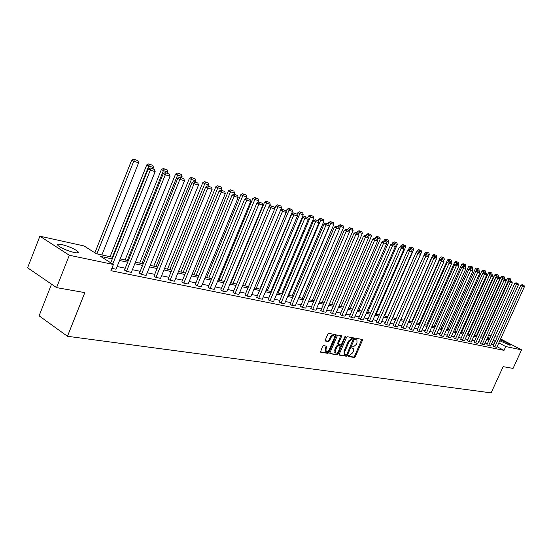 <?xml version="1.0" encoding="UTF-8"?>
<svg xmlns="http://www.w3.org/2000/svg" width="552" height="552" viewBox="0 0 552 552"><rect width="100%" height="100%" fill="white"/><g stroke="black" fill="none" stroke-linecap="round" stroke-linejoin="round"><path stroke-width="0.83" d="M348.133 355.826L348.257 356.53L354.343 357.475L355.309 356.661L362.409 340.425L362.388 339.487L356.199 338.328L355.522 338.9L355.536 339.556L356.923 339.984L356.985 342.978L356.392 344.344L353.294 346.939L352.5 346.801L351.824 347.374L351.831 348.022L353.252 348.457L353.301 351.417L352.707 352.769L349.609 355.378L348.816 355.253L348.133 355.826M61.838 244.564C68.676 246.337 73.968 248.6 77.722 251.353C79.219 252.871 78.06 253.264 74.244 252.533C67.427 250.794 62.1 248.531 58.257 245.75C56.718 244.184 57.912 243.791 61.838 244.564M500.153 339.97C504.963 341.653 508.426 343.337 510.559 345.021L509.813 345.172L499.795 340.763M323.527 345.614L322.506 346.449L320.464 352.142L327.888 353.363L328.895 352.528L336.175 335.733L336.154 334.774L328.806 333.401L327.784 334.236L325.294 339.997L325.501 341.046L328.599 341.571L329.613 340.736L330.841 337.893C331.869 336.016 332.932 335.354 334.015 335.899L334.084 338.466L329.289 349.526C328.24 351.431 327.17 352.093 326.08 351.52L326.032 349.009L326.812 346.214L323.527 345.614M500.623 338.935L521.578 349.858L513.063 368.412L503.134 366.652L491.128 392.886L67.461 336.278L84.829 292.622L56.573 287.62L69.317 255.259L39.889 236.201L84.042 245.95L96.434 253.775L112.898 257.329M521.578 349.858L505.749 346.546L498.815 342.909M112.263 258.916L100.643 256.425L113.408 264.477L110.917 270.701L504.01 350.361L505.749 346.546M113.408 264.477L69.317 255.259M339.245 354.149L339.432 355.157L346.339 356.226L347.311 355.412L354.467 339.004L354.446 338.059L347.443 336.755L346.456 337.576L339.245 354.149M337.217 354.812L330.158 353.715L329.958 352.693L337.231 335.926L338.231 335.098L341.412 335.719L341.44 336.679L338.493 343.447L338.514 344.393L340.674 344.814L341.667 343.986L344.724 336.962L345.531 336.444L338.21 353.984L337.217 354.812L329.841 353.342M56.573 287.62L27.6 267.796L39.889 236.201M51.543 284.176L39.102 315.834L67.461 336.278M488.561 335.292L490.942 335.816M494.854 336.679L497.166 337.189M495.385 341.108L493.095 340.543M489.182 339.701L486.788 339.19M482.821 338.341L480.357 337.81M476.335 336.948L473.795 336.403M469.724 335.533L467.109 334.967M462.983 334.084L460.285 333.505M456.104 332.614L453.316 332.014M449.08 331.103L446.209 330.489M441.917 329.572L438.957 328.937M434.603 328.005L431.554 327.35M427.131 326.404L423.984 325.728M419.506 324.769L416.263 324.072M411.716 323.099L408.37 322.382M403.753 321.395L400.303 320.65M395.618 319.649L392.058 318.883M387.304 317.869L383.626 317.076M378.803 316.041L375.008 315.233M370.109 314.178L366.19 313.343M361.215 312.273L357.165 311.404M352.114 310.321L347.932 309.43M342.799 308.327L338.479 307.402M333.263 306.284L328.799 305.325M323.493 304.186L318.883 303.2M313.495 302.047L308.727 301.026M303.241 299.846L298.315 298.791M292.732 297.597L287.64 296.507M281.962 295.285L276.69 294.161M270.915 292.919L265.457 291.753M259.578 290.49L253.934 289.282M247.945 287.999L242.1 286.743M236.008 285.439L229.949 284.142M223.739 282.81L217.474 281.465M211.14 280.105L204.647 278.719M198.189 277.332L191.461 275.89M184.872 274.482L177.896 272.985M171.182 271.543L163.944 269.99M157.092 268.527L149.585 266.913M142.588 265.415L134.791 263.746M127.65 262.214L119.556 260.482M489.859 338.21L487.74 337.099M120.191 258.902L128.278 260.647M135.419 262.193L143.209 263.877M150.199 265.388L157.706 267.009M164.558 268.486L171.789 270.052M178.503 271.501L185.479 273.005M192.061 274.427L198.789 275.883M205.24 277.276L211.733 278.677M218.061 280.043L224.326 281.396M230.536 282.741L236.587 284.045M242.68 285.363L248.524 286.626M254.506 287.916L260.151 289.138M266.029 290.407L271.48 291.58M277.249 292.829L282.52 293.968M288.192 295.189L293.291 296.293M298.867 297.5L303.793 298.563M309.272 299.743L314.04 300.771M319.429 301.937L324.038 302.931M329.337 304.076L333.794 305.042M339.011 306.167L343.33 307.098M348.457 308.209L352.638 309.113M357.689 310.203L361.739 311.08M366.707 312.149L370.627 312.998M375.519 314.053L379.314 314.875M384.137 315.916L387.814 316.71M392.562 317.738L396.122 318.504M400.8 319.518L404.257 320.263M408.866 321.257L412.213 321.982M416.753 322.961L419.996 323.665M424.474 324.631L427.621 325.307M432.037 326.26L435.086 326.922M439.44 327.86L442.393 328.502M446.685 329.427L449.556 330.048M453.792 330.958L456.573 331.559M460.754 332.463L463.445 333.049M467.572 333.939L470.187 334.505M474.258 335.381L476.797 335.933M480.813 336.796L483.276 337.327M487.243 338.19L489.631 338.7M493.661 344.903L491.37 344.344M487.444 343.53L485.042 343.027M481.068 342.199L478.598 341.688M474.575 340.853L472.029 340.322M467.944 339.473L465.322 338.928M461.189 338.065L458.484 337.507M454.296 336.637L451.501 336.058M447.258 335.174L444.381 334.574M440.075 333.677L437.115 333.063M432.747 332.152L429.691 331.517M425.268 330.6L422.114 329.944M417.622 329.006L414.373 328.33M409.819 327.384L406.458 326.687M401.842 325.728L398.378 325.004M393.686 324.031L390.119 323.293M385.358 322.299L381.673 321.533M376.837 320.526L373.035 319.739M368.129 318.718L364.196 317.897M359.214 316.862L355.157 316.02M350.099 314.964L345.904 314.095M340.763 313.025L336.437 312.128M331.207 311.038L326.736 310.107M321.423 309.003L316.807 308.044M311.404 306.919L306.622 305.925M301.13 304.787L296.196 303.759M290.607 302.599L285.501 301.537M279.816 300.35L274.53 299.253M268.748 298.052L263.283 296.914M257.391 295.693L251.733 294.513M245.737 293.264L239.885 292.049M233.772 290.78L227.714 289.517M221.49 288.227L215.211 286.916M208.863 285.598L202.363 284.245M195.898 282.9L189.15 281.499M182.56 280.126L175.57 278.677M168.843 277.276L161.591 275.765M154.726 274.344L147.205 272.778M140.201 271.322L132.397 269.7M125.242 268.21L117.134 266.526M493.405 344.765L495.13 340.977M504.01 350.361L497.083 346.704M154.463 169.423L150.22 167.911L154.463 169.423L155.167 171.624L116.058 269.217L111.856 268.362M169.36 174.101L165.22 172.617L169.36 174.101L170.044 176.26L131.328 272.35L126.484 271.356L165.324 174.791L163.233 173.68L124.483 270.1L126.484 271.356M183.809 178.634L179.766 177.192L183.809 178.634L184.478 180.759L146.149 275.393L141.443 274.427L179.897 179.331L177.813 178.234L139.449 273.178L141.443 274.427M197.837 183.036L193.89 181.622L197.837 183.036L198.492 185.127L160.542 278.346L155.975 277.408L194.042 183.747L191.965 182.65L153.98 276.172L155.975 277.408M211.464 187.314L207.607 185.934L211.464 187.314L212.099 189.377L174.529 281.216L170.092 280.306L207.78 188.025L205.71 186.942L168.105 279.084L170.092 280.306M224.698 191.468L220.938 190.116L224.698 191.468L225.326 193.497L188.122 284.004L183.809 283.114L221.131 192.193L219.061 191.116L181.829 281.906L183.809 283.114M237.567 195.505L233.889 194.187L237.567 195.505L238.181 197.506L201.342 286.716L197.147 285.853L234.096 196.236L232.04 195.167L195.173 284.659L197.147 285.853M250.084 199.431L246.489 198.14L250.084 199.431L250.677 201.404L214.204 289.351L210.119 288.51L246.709 200.169L244.66 199.106L208.152 287.33L210.119 288.51M262.255 203.253L258.736 201.984L262.255 203.253L262.842 205.199L226.713 291.918L222.739 291.104L258.978 203.992L256.942 202.943L220.779 289.931L222.739 291.104M274.102 206.972L270.659 205.73L274.102 206.972L274.675 208.884L238.892 294.416L235.028 293.623L270.915 207.718L268.886 206.676L233.075 292.463L235.028 293.623M285.632 210.588L282.265 209.374L285.632 210.588L286.191 212.479L250.753 296.845L246.985 296.072L282.534 211.34L280.513 210.305L245.04 294.927L246.985 296.072M296.866 214.114L293.567 212.92L296.866 214.114L297.411 215.977L262.31 299.218L258.64 298.466L293.85 214.866L291.835 213.845L256.701 297.328L258.64 298.466M278.187 293.029L310.383 216.998L308.451 216.018L307.802 217.543L304.573 216.377L307.802 217.55L308.34 219.385L273.571 301.53L269.99 300.792L304.87 218.302L302.869 217.288L268.065 299.667L269.99 300.792M318.469 220.897L315.302 219.751L318.469 220.897L318.994 222.704L284.549 303.779L281.058 303.062L315.613 221.649L313.619 220.641L279.139 301.951L281.058 303.062M328.861 224.153L325.756 223.029L328.861 224.153L329.378 225.947L295.251 305.974L291.849 305.277L326.08 224.919L324.1 223.919L289.938 304.173L291.849 305.277M338.997 227.334L335.954 226.237L338.997 227.334L339.508 229.101L305.691 308.113L302.372 307.436L336.285 228.1L334.312 227.107L300.467 306.339L302.372 307.436M348.885 230.439L345.904 229.356L348.885 230.439L349.382 232.185L315.875 310.203L312.639 309.541L346.242 231.205L344.282 230.218L310.741 308.458L312.639 309.541M358.531 233.468L355.605 232.406L358.531 233.468L359.021 235.186L325.818 312.246L322.658 311.597L355.957 234.234L354.004 233.254L320.774 310.521L322.658 311.597M367.949 236.422L365.079 235.38L367.949 236.422L368.425 238.119L335.526 314.233L332.442 313.598L365.438 237.187L363.499 236.221L330.565 312.535L332.442 313.598M377.14 239.306L374.325 238.285L377.14 239.306L377.609 240.989L345.007 316.179L341.992 315.558L374.691 240.079L372.759 239.113L340.122 314.509L341.992 315.558M386.117 242.128L383.357 241.12L386.117 242.128L386.579 243.784L354.267 318.076L351.32 317.476L383.73 242.894L381.811 241.942L349.464 316.434L351.32 317.476M394.887 244.874L392.175 243.887L394.887 244.874L395.342 246.516L363.313 319.932L360.435 319.346L392.555 245.647L390.65 244.702L358.586 318.311L360.435 319.346M403.457 247.565L400.793 246.592L403.457 247.565L403.905 249.187L372.151 321.747L369.343 321.167L401.187 248.338L399.282 247.399L367.501 320.146L369.343 321.167M411.833 250.194L409.218 249.242L411.833 250.194L412.275 251.795L380.797 323.52L378.051 322.954L409.612 250.967L407.728 250.035L376.222 321.94L378.051 322.954M420.024 252.768L417.45 251.822L420.024 252.768L420.458 254.348L389.25 325.252L386.566 324.7L417.857 253.534L415.98 252.609L384.744 323.7L386.566 324.7M428.035 255.279L425.502 254.355L428.035 255.279L428.455 256.839L397.523 326.95L394.894 326.411L425.916 256.045L424.046 255.127L393.079 325.411L394.894 326.411M435.866 257.736L433.382 256.825L435.866 257.736L436.287 259.281L405.61 328.612L403.036 328.081L433.796 258.508L431.94 257.598L401.235 327.094L403.036 328.081M443.532 260.144L441.089 259.247L443.532 260.144L443.939 261.669L413.531 330.234L411.012 329.716L441.503 260.91L439.661 260.006L409.218 328.737L411.012 329.716M451.032 262.497L448.631 261.613L451.032 262.497L451.432 264.008L421.279 331.821L418.809 331.317L449.052 263.263L447.217 262.366L417.029 330.344L418.809 331.317M458.374 264.801L456.007 263.932L458.374 264.801L458.767 266.292L428.863 333.38L426.448 332.884L456.435 265.567L454.613 264.677L424.674 331.918L426.448 332.884M465.557 267.058L463.231 266.202L465.557 267.058L465.95 268.534L436.294 334.905L433.927 334.415L463.666 267.823L461.851 266.94L432.168 333.463L433.927 334.415M472.602 269.266L470.311 268.424L472.602 269.266L472.981 270.728L443.566 336.396L441.255 335.92L470.746 270.031L468.945 269.148L439.495 334.974L441.255 335.92M479.495 271.425L477.238 270.597L479.495 271.425L479.874 272.874L450.694 337.858L448.424 337.389L477.68 272.191L475.886 271.322L446.685 336.451L448.424 337.389M486.25 273.55L484.028 272.729L486.25 273.55L486.622 274.979L457.677 339.287L455.455 338.831L484.47 274.31L482.689 273.447L453.723 337.9L455.455 338.831M492.867 275.627L490.687 274.82L492.867 275.627L493.233 277.042L464.529 340.694L462.348 340.246L491.128 276.386L489.355 275.524L460.623 339.321L462.348 340.246M499.353 277.663L497.2 276.869L499.353 277.663L499.712 279.064L471.236 342.067L469.103 341.633L497.649 278.422L495.889 277.566L467.385 340.715L469.103 341.633M505.708 279.657L503.596 278.877L505.708 279.657L506.067 281.044L477.818 343.42L475.721 342.992L504.045 280.409L502.292 279.567L474.016 342.081L475.721 342.992M511.945 281.61L509.862 280.844L511.945 281.61L512.297 282.983L484.27 344.745L482.213 344.324L510.317 282.369L508.571 281.527L480.516 343.42L482.213 344.324M518.059 283.535L516.01 282.769L518.059 283.535L518.411 284.894L490.597 346.042L488.582 345.628L516.465 284.287L514.733 283.452L486.892 344.731L488.582 345.628M524.055 285.412L522.033 284.666L524.055 285.412L524.4 286.757L496.807 347.311L494.827 346.911L522.489 286.164L520.771 285.336L493.15 346.021L494.827 346.911M348.05 356.171L353.611 357.041L354.57 356.226L361.781 339.335M353.308 339.535L353.839 337.907M339.128 354.784L345.6 355.792L346.746 354.591M346.256 354.853L346.939 354.281L353.211 339.204L352.266 339.004L349.133 341.612L344.821 351.507L344.862 354.46L346.256 354.853M352.493 338.804L353.101 339.156M344.503 354.246L344.124 354.025L344.082 351.072L348.388 341.184L351.52 338.576L352.355 338.728M338.479 344.358L337.769 343.958L337.748 343.013L340.805 335.561M341.481 344.317L340.411 346.78M338.348 351.527L337.472 353.549L338.21 353.984M335.45 350.465L335.492 352.956C336.554 353.508 337.603 352.845 338.631 350.975L340.287 346.187L338.128 345.773L337.127 346.601L335.45 350.465L334.705 350.023L335.085 352.721M339.577 345.793L340.115 346.104M334.705 350.023L336.382 346.166L337.382 345.338L339.37 345.669M336.478 354.37L337.472 353.549M325.694 351.286L325.287 348.56L326.197 346.049M333.684 335.706L333.27 335.464C332.18 334.912 331.124 335.582 330.096 337.458L330.841 337.893M325.183 340.674L327.847 341.129L328.868 340.294L330.096 337.458M334.257 338.003L335.54 334.615M320.332 351.859L327.143 352.921L328.15 352.086L329.068 349.975M482.71 337.21L508.82 279.595L510.759 280.202L510.393 281.009M509.061 278.443L510.414 278.87L508.385 278.118L509.061 278.443L508.82 279.595L507.129 278.781L480.847 336.803M510.759 280.202L510.414 278.87M508.385 278.118L507.129 278.781M524.4 286.757L522.489 286.164L522.723 284.998M520.771 285.336L522.033 284.666M476.404 335.844L502.713 277.67L504.687 278.291L504.321 279.105M502.962 276.504L504.335 276.938L502.279 276.179L502.962 276.504L502.713 277.67L501.016 276.849L474.527 335.443M504.687 278.291L504.335 276.938M502.279 276.179L501.016 276.849M469.973 334.457L496.489 275.703L498.497 276.338L498.125 277.159M496.738 274.53L498.145 274.979L496.055 274.199L496.738 274.53L496.489 275.703L494.778 274.882L468.089 334.05M498.497 276.338L498.145 274.979M496.055 274.199L494.778 274.882M518.411 284.894L516.465 284.287L516.7 283.107M514.733 283.452L516.01 282.769M512.297 282.983L510.317 282.369L510.559 281.175M508.571 281.527L509.862 280.844M463.418 333.042L490.141 273.702L492.191 274.351L491.818 275.179M490.397 272.515L491.832 272.971L489.707 272.184L490.397 272.515L490.141 273.702L488.416 272.874L461.52 332.628M492.191 274.351L491.832 272.971M489.707 272.184L488.416 272.874M506.067 281.044L504.045 280.409L504.293 279.215M502.292 279.567L503.596 278.877M482.917 273.323L483.669 271.66L485.753 272.315L485.38 273.157M483.931 270.466L485.394 270.928L483.241 270.128L483.931 270.466L483.669 271.66L481.937 270.825L454.827 331.186M485.753 272.315L485.394 270.928M483.241 270.128L481.937 270.825M499.712 279.064L497.649 278.422L497.911 277.207M495.889 277.566L497.2 276.869M476.404 271.046L477.066 269.576L479.191 270.252L478.812 271.101M477.335 268.369L478.825 268.845L476.638 268.037L477.335 268.369L477.066 269.576L475.32 268.734L447.996 329.71M479.191 270.252L478.825 268.845M476.638 268.037L475.32 268.734M493.233 277.042L491.128 276.386L491.39 275.165M489.355 275.524L490.687 274.82M469.759 268.714L470.325 267.451L472.498 268.134L472.105 269.024M470.608 266.236L472.126 266.719L469.904 265.898L470.608 266.236L470.325 267.451L468.579 266.602L441.034 328.205M472.498 268.134L472.126 266.719M469.904 265.898L468.579 266.602M486.622 274.979L484.47 274.31L484.746 273.074M482.689 273.447L484.028 272.729M462.983 266.333L463.452 265.284L465.674 265.981L465.26 266.906M463.742 264.056L465.295 264.546L463.038 263.718L463.742 264.056L463.452 265.284L461.693 264.429L433.927 326.674M465.674 265.981L465.295 264.546M463.038 263.718L461.693 264.429M479.874 272.874L477.68 272.191L477.956 270.949M475.886 271.322L477.238 270.597M456.049 263.946L456.435 263.069L458.705 263.787L458.27 264.753M456.732 261.834L458.319 262.338L456.021 261.489L456.732 261.834L456.435 263.069L454.669 262.207L426.675 325.107M458.705 263.787L458.319 262.338M456.021 261.489L454.669 262.207M472.981 270.728L470.746 270.031L471.035 268.776M468.945 269.148L470.311 268.424M448.886 261.696L449.28 260.813L451.591 261.538L451.081 262.683M449.576 259.564L451.198 260.075L448.866 259.212L449.576 259.564L449.28 260.813L447.499 259.944L419.278 323.507M451.591 261.538L451.198 260.075M448.866 259.212L447.499 259.944M465.95 268.534L463.666 267.823L463.963 266.554M461.851 266.94L463.231 266.202M441.572 259.399L441.966 258.502L444.325 259.247L443.684 260.703M442.276 257.246L443.925 257.77L441.559 256.894L442.276 257.246L441.966 258.502L440.179 257.632L411.723 321.878M444.325 259.247L443.925 257.77M441.559 256.894L440.179 257.632M458.767 266.292L456.435 265.567L456.739 264.291M454.613 264.677L456.007 263.932M434.1 257.053L434.5 256.149L436.908 256.908L436.121 258.681M434.817 254.879L436.501 255.41L434.1 254.527L434.817 254.879L434.5 256.149L432.699 255.272L404.016 320.208M436.908 256.908L436.501 255.41M434.1 254.527L432.699 255.272M451.432 264.008L449.052 263.263L449.362 261.972M447.217 262.366L448.631 261.613M426.468 254.658L426.868 253.741L429.332 254.52L428.4 256.632M427.2 252.457L428.925 253.002L426.475 252.105L427.2 252.457L426.868 253.741L425.061 252.857L424.06 255.121M429.332 254.52L428.925 253.002M426.475 252.105L425.061 252.857M443.939 261.669L441.503 260.91L441.828 259.606M439.661 260.006L441.089 259.247M418.671 252.209L419.078 251.284L421.59 252.078L392.686 317.766M419.416 249.987L421.176 250.546L418.685 249.628L419.416 249.987L419.078 251.284L417.257 250.394L416.374 252.395M421.59 252.078L421.176 250.546M418.685 249.628L417.257 250.394M436.287 259.281L433.796 258.508L434.127 257.191M431.94 257.598L433.382 256.825M410.702 249.704L411.116 248.773L413.683 249.58L384.53 315.999M411.461 247.462L413.262 248.034L410.729 247.103L411.461 247.462L411.116 248.773L409.28 247.876L408.521 249.607M413.683 249.58L413.262 248.034M410.729 247.103L409.28 247.876M428.455 256.839L425.916 256.045L426.254 254.72M424.046 255.127L425.502 254.355M402.56 247.151L402.974 246.206L405.603 247.034L376.202 314.205M403.326 244.881L405.168 245.467L402.594 244.522L403.326 244.881L402.974 246.206L401.131 245.295L400.497 246.751M405.603 247.034L405.168 245.467M402.594 244.522L401.131 245.295M420.458 254.348L417.857 253.534L418.202 252.195M415.98 252.609L417.45 251.822M394.225 244.55L394.646 243.577L397.337 244.426L367.687 312.363M395.018 242.245L396.895 242.839L394.273 241.879L395.018 242.245L394.646 243.577L392.796 242.666L392.258 243.915M397.337 244.426L396.895 242.839M394.273 241.879L392.796 242.666M412.275 251.795L409.612 250.967L409.97 249.614M407.728 250.035L409.218 249.242M385.689 241.914L386.138 240.893L388.884 241.762L358.979 310.479M386.51 239.547L388.435 240.154L385.772 239.175L386.51 239.547L386.138 240.893L384.275 239.975L383.73 241.238M388.884 241.762L388.435 240.154M385.772 239.175L384.275 239.975M403.905 249.187L401.187 248.338L401.552 246.972M399.282 247.399L400.793 246.592M376.961 239.216L377.43 238.147L380.238 239.03L350.072 308.561M377.816 236.787L379.783 237.408L377.071 236.415L377.816 236.787L377.43 238.147L375.56 237.222L375.008 238.498M380.238 239.03L379.783 237.408M377.071 236.415L375.56 237.222M395.342 246.516L392.555 245.647L392.941 244.267M390.65 244.702L392.175 243.887M367.984 236.56L368.515 235.331L371.392 236.242L340.963 306.588M368.915 233.958L370.93 234.6L368.163 233.586L368.915 233.958L368.515 235.331L366.638 234.4L366.079 235.69M371.392 236.242L370.93 234.6M368.163 233.586L366.638 234.4M386.579 243.784L383.73 242.894L384.123 241.5M381.811 241.942L383.357 241.12M358.703 234.069L359.4 232.461L362.347 233.386L331.648 304.58M359.807 231.067L361.87 231.723L359.055 230.695L359.807 231.067L359.4 232.461L357.51 231.516L356.944 232.827M362.347 233.386L361.87 231.723M359.055 230.695L357.51 231.516M377.609 240.989L374.691 240.079L375.098 238.664M372.759 239.113L374.325 238.285M349.195 231.529L350.065 229.515L353.08 230.467L322.106 302.517M350.485 228.107L352.597 228.783L349.726 227.734L350.485 228.107L350.065 229.515L348.16 228.562L347.594 229.887M353.08 230.467L352.597 228.783M349.726 227.734L348.16 228.562M368.425 238.119L365.438 237.187L365.852 235.766M363.499 236.221L365.079 235.38M339.459 228.935L340.501 226.499L343.592 227.472L312.342 300.405M340.936 225.078L343.102 225.768L340.177 224.698L340.936 225.078L340.501 226.499L338.59 225.54L338.017 226.879M343.592 227.472L343.102 225.768M340.177 224.698L338.59 225.54M359.021 235.186L355.957 234.234L356.385 232.792M354.004 233.254L355.605 232.406M299.087 297.542L330.703 223.408L333.87 224.409L302.344 298.246M331.159 221.973L333.373 222.677L330.393 221.593L331.159 221.973L330.703 223.408L328.792 222.442L328.198 223.822M333.87 224.409L333.373 222.677M330.393 221.593L328.792 222.442M349.382 232.185L346.242 231.205L346.684 229.749M344.282 230.218L345.904 229.356M288.765 295.313L320.671 220.241L323.914 221.262L292.098 296.038M321.14 218.792L323.41 219.517L320.367 218.406L321.14 218.792L320.671 220.241L318.745 219.268L318.124 220.724M323.914 221.262L323.41 219.517M320.367 218.406L318.745 219.268M339.508 229.101L336.285 228.1L336.748 226.63M334.312 227.107L335.954 226.237M310.866 215.535L313.191 216.274L310.093 215.142L310.866 215.535L310.383 216.998L313.708 218.047L281.603 293.767M313.708 218.047L313.191 216.274M310.093 215.142L308.451 216.018M329.378 225.947L326.08 224.919L326.549 223.429M324.1 223.919L325.756 223.029M267.347 290.69L299.839 213.672L303.248 214.742L270.846 291.442M300.336 212.189L302.724 212.948L299.557 211.802L300.336 212.189L299.839 213.672L297.894 212.686L297.038 214.707M303.248 214.742L302.724 212.948M299.557 211.802L297.894 212.686M318.994 222.704L315.613 221.649L316.096 220.151M313.619 220.641L315.302 219.751M256.225 288.289L289.02 210.257L292.519 211.361L259.82 289.062M289.538 208.766L291.98 209.539L288.751 208.366L289.538 208.766L289.02 210.257L287.068 209.263L285.998 211.816M292.519 211.361L291.98 209.539M288.751 208.366L287.068 209.263M308.34 219.385L304.87 218.302L305.373 216.784M302.869 217.288L304.573 216.377M244.826 285.826L277.925 206.758L281.513 207.89L248.51 286.619M278.456 205.247L280.968 206.048L277.67 204.847L278.456 205.247L277.925 206.758L275.965 205.758L274.668 208.856M281.513 207.89L280.968 206.048M277.67 204.847L275.965 205.758M297.411 215.977L293.85 214.866L294.368 213.334M291.835 213.845L293.567 212.92M233.123 283.3L266.54 203.164L270.225 204.33L269.341 206.427M267.085 201.639L269.659 202.46L266.292 201.238L267.085 201.639L266.54 203.164L264.567 202.156L230.957 282.831M270.225 204.33L269.659 202.46M266.292 201.238L264.567 202.156M286.191 212.479L282.534 211.34L283.072 209.788M280.513 210.305L282.265 209.374M221.117 280.706L254.851 199.479L258.626 200.673L257.894 202.432M255.41 197.933L258.06 198.775L254.617 197.526L255.41 197.933L254.851 199.479L252.864 198.458L218.937 280.23M258.626 200.673L258.06 198.775M254.617 197.526L252.864 198.458M274.675 208.884L270.915 207.718L271.474 206.144M268.886 206.676L270.659 205.73M208.794 278.042L242.839 195.691L246.723 196.912L246.144 198.32M243.425 194.131L246.144 194.994L242.625 193.717L243.425 194.131L242.839 195.691L240.851 194.663L206.6 277.566M246.723 196.912L246.144 194.994M242.625 193.717L240.851 194.663M262.842 205.199L258.978 203.992L259.55 202.405M256.942 202.943L258.736 201.984M196.132 275.303L230.508 191.799L234.496 193.055L234.013 194.221M231.109 190.219L233.903 191.109L230.308 189.805L231.109 190.219L230.508 191.799L228.507 190.764L193.931 274.834M234.496 193.055L233.903 191.109M230.308 189.805L228.507 190.764M250.677 201.404L246.709 200.169L247.303 198.561M244.66 199.106L246.489 198.14M183.126 272.495L217.833 187.797L221.932 189.094L221.449 190.274M218.454 186.203L221.324 187.114L217.647 185.789L218.454 186.203L217.833 187.797L215.825 186.762L180.918 272.019M221.932 189.094L221.324 187.114M217.647 185.789L215.825 186.762M238.181 197.506L234.096 196.236L234.71 194.608M232.04 195.167L233.889 194.187M169.754 269.611L204.799 183.685L209.015 185.017L208.525 186.217M205.441 182.07L208.387 183.009L204.633 181.656L205.441 182.07L204.799 183.685L202.784 182.643L167.539 269.128M209.015 185.017L208.387 183.009M204.633 181.656L202.784 182.643M225.326 193.497L221.131 192.193L221.766 190.543M219.061 191.116L220.938 190.116M156.009 266.637L191.392 179.455L195.732 180.828L195.235 182.043M192.055 177.827L195.091 178.786L191.247 177.406L192.055 177.827L191.392 179.455L189.37 178.406L153.78 266.161M195.732 180.828L195.091 178.786M191.247 177.406L189.37 178.406M212.099 189.377L207.78 188.025L208.442 186.362M205.71 186.942L207.607 185.934M141.864 263.587L177.599 175.108L182.063 176.516L181.56 177.751M178.289 173.452L181.408 174.446L177.475 173.031L178.289 173.452L177.599 175.108L175.57 174.046L139.635 263.104M182.063 176.516L181.408 174.446M177.475 173.031L175.57 174.046M198.492 185.127L194.042 183.747L194.725 182.063M191.965 182.65L193.89 181.622M127.319 260.44L163.399 170.63L167.994 172.079L167.491 173.335M164.11 168.953L167.332 169.975L163.302 168.526L164.11 168.953L163.399 170.63L161.37 169.554L125.076 259.957M167.994 172.079L167.332 169.975M163.302 168.526L161.37 169.554M184.478 180.759L179.897 179.331L180.601 177.627M177.813 178.234L179.766 177.192M112.339 257.204L148.778 166.014L153.511 167.511L153.001 168.781M149.516 164.323L152.828 165.372L148.702 163.896L149.516 164.323L148.778 166.014L146.742 164.938L110.09 256.721M153.511 167.511L152.828 165.372M148.702 163.896L146.742 164.938M170.044 176.26L165.324 174.791L166.055 173.066M163.233 173.68L165.22 172.617M96.91 253.872L133.715 161.267L138.593 162.805L101.906 254.955M134.481 159.549L137.896 160.632L133.66 159.114L134.481 159.549L133.715 161.267L131.673 160.177L94.896 252.802M138.593 162.805L137.896 160.632M133.66 159.114L131.673 160.177M112.725 264.049L150.303 170.106L148.205 168.988L110.717 262.78M155.167 171.624L150.303 170.106L151.062 168.36M148.205 168.988L150.22 167.911M361.67 339.997L362.409 340.425M354.57 356.226L355.309 356.661M353.611 357.041L354.343 357.475M353.728 338.576L354.467 339.004M346.573 354.977L347.311 355.412M345.6 355.792L346.339 356.226M351.52 338.576L352.266 339.004M348.388 341.184L349.133 341.612M344.082 351.072L344.821 351.507M340.694 336.244L341.44 336.679M337.748 343.013L338.493 343.447M344.869 336.72L345.545 337.113M337.382 345.338L338.128 345.773M336.382 346.166L337.127 346.601M326.087 346.711L326.832 347.16M325.287 348.56L326.032 349.009M328.868 340.294L329.613 340.736M327.847 341.129L328.599 341.571M335.43 335.299L336.175 335.733M328.15 352.086L328.895 352.528M327.143 352.921L327.888 353.363M77.722 251.353L77.107 252.906M352.466 338.776L353.135 339.163M344.124 354.025L344.862 354.46M337.769 343.958L338.514 344.393M334.747 352.514L335.492 352.956M339.542 345.752L340.163 346.118M325.335 351.072L326.08 351.52"/></g></svg>
